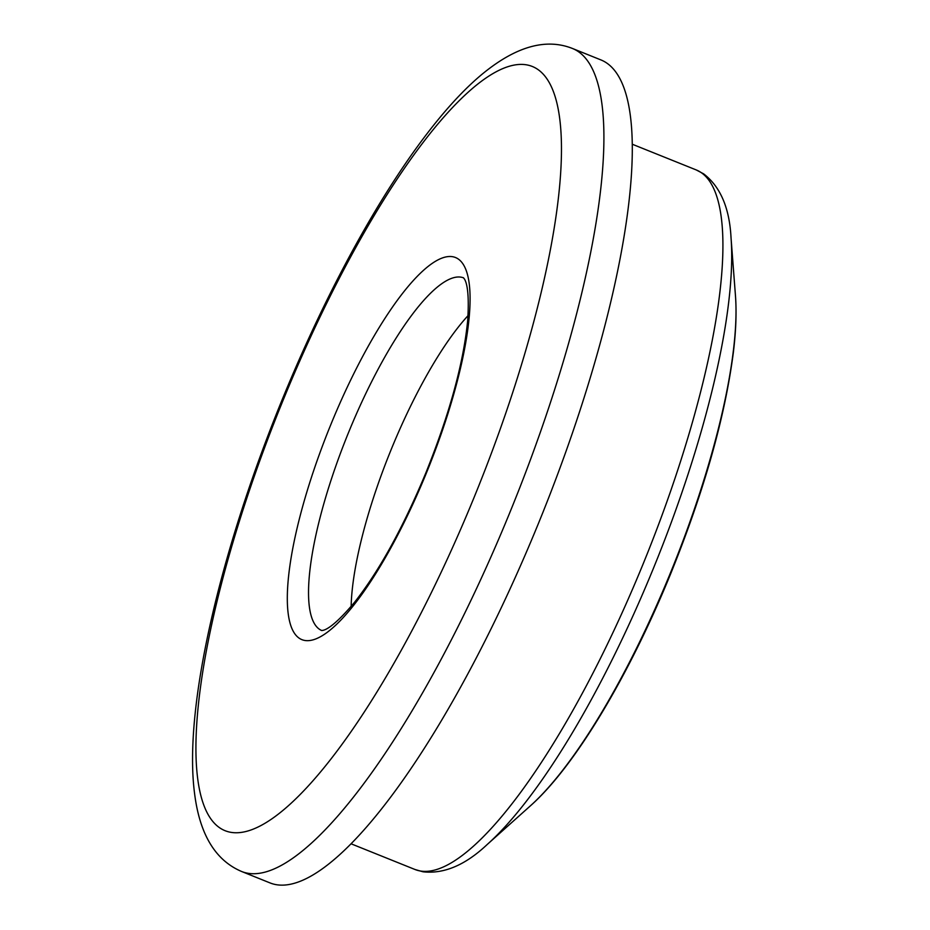 <?xml version="1.0" encoding="UTF-8"?>
<svg xmlns="http://www.w3.org/2000/svg" width="930" height="930" viewBox="0 0 930 930"><rect width="100%" height="100%" fill="white"/><g stroke="black" fill="none" stroke-linecap="round" stroke-linejoin="round"><path stroke-width="1.4" d="M351.145 606.418A190.08 49.267 111.9 0 1 391.67 448.318A190.08 49.267 111.9 0 1 468.057 315.607M537.668 525.311A443.517 114.971 111.9 0 1 270.037 882.919L241.649 871.503A443.517 114.971 111.9 0 0 509.28 513.895A443.517 114.971 111.9 0 0 572.52 48.5L600.908 59.915A443.517 114.971 111.9 0 1 537.668 525.311M463.524 277.838A190.08 49.267 -68.1 0 0 349.087 431.195A190.08 49.267 -68.1 0 0 321.722 630.54M426.149 473.614A205.914 53.382 111.9 0 1 300.588 639.038A205.914 53.382 111.9 0 1 331.243 423.569A205.914 53.382 111.9 0 1 456.804 258.133A205.914 53.382 111.9 0 1 426.149 473.614M487.274 844.428L530.402 805.833A310.457 80.48 111.9 0 0 669.763 574.566A310.457 80.48 111.9 0 0 735.467 295.763L731.05 238.068A369.071 95.662 111.9 0 1 652.941 569.497A369.071 95.662 111.9 0 1 487.274 844.428C465.442 865.04 444.005 874.165 422.976 871.782L414.989 869.492A376.987 97.72 -68.1 0 0 642.479 565.521A376.987 97.72 -68.1 0 0 696.233 169.934L632.284 144.231M283.801 398.54A411.827 106.752 -68.1 0 0 222.479 829.49A411.827 106.752 -68.1 0 0 473.591 498.631A411.827 106.752 -68.1 0 0 534.913 67.681A411.827 106.752 -68.1 0 0 283.801 398.54M321.582 630.54C320.815 629.645 326.663 635.469 354.493 602.338C379.161 571.02 402.888 528.008 425.684 473.3C449.411 414.362 463.396 363.549 467.651 320.873C470.499 277.698 462.257 277.849 463.431 277.733M572.52 48.5C546.27 38.06 516.603 46.244 483.53 73.052C419.407 125.19 342.333 252.972 282.883 397.935C220.236 550.595 183.384 707.544 194.533 793.174C199.613 834.245 215.318 860.355 241.649 871.503M351.04 843.777L414.989 869.492M530.402 805.833C574.635 766.727 628.831 676.087 670.298 574.682C703.812 492.028 724.83 417.977 733.352 352.493C735.967 330.975 736.676 312.062 735.467 295.763M731.05 238.068C729.573 208.076 720.413 186.651 703.58 173.817L696.233 169.934"/></g></svg>
